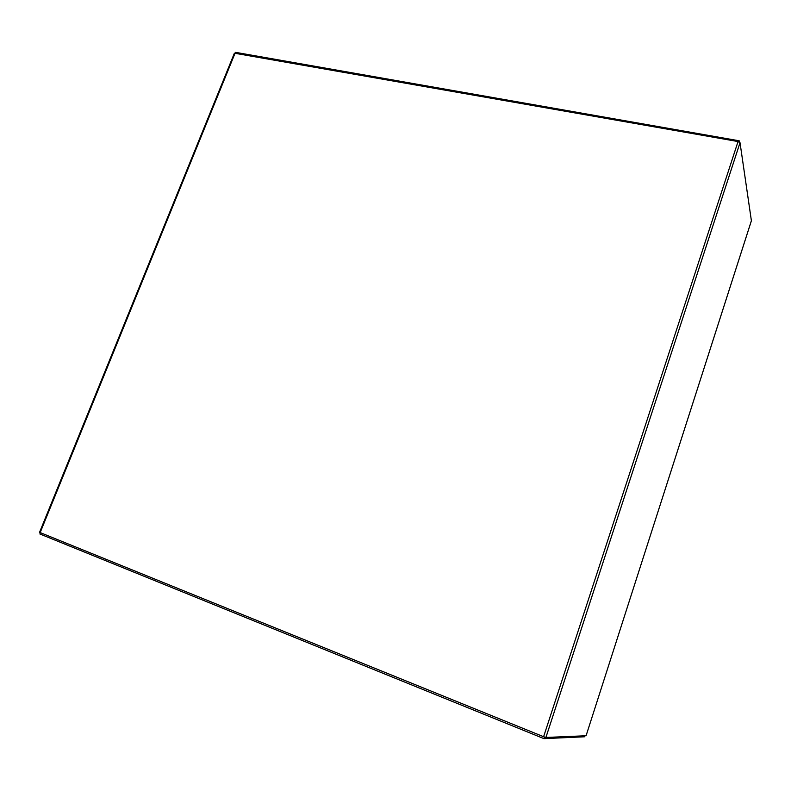 <?xml version="1.0" encoding="UTF-8"?>
<svg xmlns="http://www.w3.org/2000/svg" width="791" height="791" viewBox="0 0 791 791"><rect width="100%" height="100%" fill="white"/><g stroke="black" fill="none" stroke-linecap="round" stroke-linejoin="round"><path stroke-width="1.19" d="M586.082 735.749L545.909 737.459L543.605 736.718L39.55 532.333L234.393 53.185L738.052 141.549L740.02 142.706L751.391 220.729M751.42 220.679L586.062 735.788L751.45 220.541M235.352 53.106L235.659 52.364L739.199 140.798L739.377 142.014M738.883 141.777L739.199 140.798M584.806 735.838L584.5 736.787L543.951 738.636L39.876 533.974L40.381 532.729M544.475 737.054L543.951 738.636M235.115 53.056L40.153 532.63M740.02 142.706L545.909 737.459M543.605 736.718L738.052 141.549"/></g></svg>
